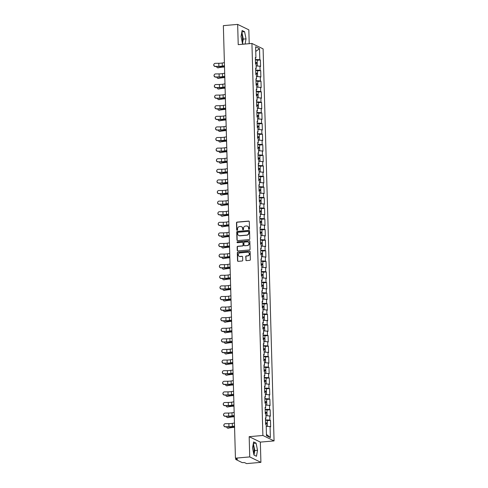 <?xml version="1.0" encoding="UTF-8"?>
<svg xmlns="http://www.w3.org/2000/svg" width="488" height="488" viewBox="0 0 488 488"><rect width="100%" height="100%" fill="white"/><g stroke="black" fill="none" stroke-linecap="round" stroke-linejoin="round"><path stroke-width="0.73" d="M249.057 229.293A0.476 0.445 -64.1 0 0 249.496 228.787L249.295 221.704A0.677 0.634 -64.1 0 0 248.636 221.088L237.101 222.095A0.677 0.634 -64.1 0 0 236.479 222.821L236.674 229.909A0.476 0.445 -64.1 0 0 237.137 230.336A0.476 0.445 -64.1 0 0 237.571 229.83L237.546 228.909A2.172 2.025 -64.1 0 1 239.541 226.597L240.499 226.511A2.172 2.025 -64.1 0 1 242.609 228.469L242.634 229.384A0.476 0.445 -64.1 0 0 243.097 229.811A0.476 0.445 -64.1 0 0 243.536 229.305L243.506 228.39A2.172 2.025 -64.1 0 1 245.501 226.078L246.458 225.993A2.172 2.025 -64.1 0 1 248.569 227.951L248.599 228.866A0.476 0.445 -64.1 0 0 249.057 229.293M253.668 453.559A5.386 1.69 85 0 0 254.028 450.192A5.386 1.69 85 0 0 253.028 445.166M241.536 33.715A5.386 1.69 -95 0 1 242.536 38.735A5.386 1.69 -95 0 1 242.176 42.102M245.836 260.006A0.677 0.634 -64.1 0 0 246.495 260.623L249.734 260.336A0.677 0.634 -64.1 0 0 250.356 259.616L250.137 251.747A0.677 0.634 -64.1 0 0 249.478 251.137L237.937 252.144A0.677 0.634 -64.1 0 0 237.314 252.863L237.534 260.732A0.677 0.634 -64.1 0 0 238.199 261.342L242.109 261.001A0.677 0.634 -64.1 0 0 242.731 260.281L242.634 256.914A0.677 0.634 -64.1 0 0 241.975 256.304L240.035 256.468A1.812 1.69 -64.1 0 1 238.315 254.382A1.812 1.69 -64.1 0 1 239.937 252.9L247.532 252.241A1.812 1.69 -64.1 0 1 249.252 254.327A1.812 1.69 -64.1 0 1 247.629 255.81L246.367 255.919A0.677 0.634 -64.1 0 0 245.745 256.639L246.062 260.116A0.677 0.634 -64.1 0 0 246.3 260.604M249.173 436.668L249.734 456.914L235.436 458.165L223.358 25.644L237.656 24.4L238.223 44.646L251.93 43.45L262.886 435.473L249.173 436.668L260.348 442.104L274.061 440.908L262.886 435.473M249.154 239.596A0.677 0.634 -64.1 0 0 249.777 238.876L249.557 231.007A0.677 0.634 -64.1 0 0 248.898 230.397L237.357 231.404A0.677 0.634 -64.1 0 0 236.735 232.123L236.961 239.992A0.677 0.634 -64.1 0 0 237.619 240.602L249.154 239.596M249.844 241.377L250.063 249.246A0.677 0.634 -64.1 0 1 249.441 249.966L237.906 250.972A0.677 0.634 -64.1 0 1 237.247 250.362L237.156 246.995A0.677 0.634 -64.1 0 1 237.778 246.275L242.457 245.867A0.677 0.634 -64.1 0 0 243.079 245.141L243.012 242.908A0.677 0.634 -64.1 0 0 242.353 242.298L237.485 242.719A0.476 0.445 -64.1 0 1 237.034 242.176A0.476 0.445 -64.1 0 1 237.455 241.786L249.185 240.767A0.677 0.634 -64.1 0 1 249.844 241.377M274.061 440.908L263.105 48.885L251.93 43.45M267.247 420.644L270.462 420.363L269.882 420.083L265.466 419.826M270.462 420.363L270.645 426.817L270.065 426.536L270.37 437.577L266.485 435.686L266.173 424.645L265.594 424.359L265.411 417.905L265.997 418.185L265.881 414.044L265.295 413.763L265.118 407.309L265.698 407.59L265.582 403.448L265.002 403.161L264.819 396.707L265.399 396.988L265.283 392.846L264.703 392.565L264.526 386.112L265.106 386.392L264.99 382.244L264.411 381.964L264.228 375.51L264.807 375.79L264.691 371.649L264.112 371.368L263.935 364.914L264.514 365.195L264.398 361.047L263.819 360.766L263.636 354.312L264.215 354.593L264.099 350.451L263.52 350.17L263.343 343.711L263.923 343.997L263.807 339.849L263.227 339.569L263.044 333.115L263.624 333.395L263.508 329.254L262.928 328.973L262.745 322.513L263.331 322.8L263.215 318.652L262.629 318.371L262.452 311.917L263.032 312.198L262.916 308.056L262.337 307.769L262.154 301.316L262.739 301.602L262.623 297.454L262.038 297.174L261.861 290.72L262.44 291L262.324 286.859L261.745 286.572L261.562 280.118L262.147 280.405L262.032 276.257L261.446 275.976L261.269 269.522L261.849 269.803L261.733 265.661L261.153 265.374L260.97 258.921L261.556 259.207L261.44 255.059L260.854 254.779L260.677 248.325L261.257 248.606L261.141 244.464L260.561 244.177L260.379 237.723L260.958 238.01L260.842 233.862L260.263 233.581L260.086 227.127L260.665 227.408L260.549 223.266L259.97 222.979L259.787 216.526L260.366 216.812L260.25 212.664L259.671 212.384L259.494 205.93L260.074 206.21L259.958 202.069L259.378 201.782L259.195 195.328L259.775 195.609L259.659 191.467L259.079 191.186L258.902 184.732L259.482 185.013L259.366 180.871L258.786 180.584L258.603 174.131L259.183 174.411L259.067 170.269L258.488 169.989L258.304 163.535L258.89 163.816L258.774 159.667L258.189 159.387L258.012 152.933L258.591 153.214L258.475 149.072L257.896 148.791L257.713 142.331L258.298 142.618L258.183 138.47L257.597 138.189L257.42 131.736L258 132.016L257.884 127.874L257.304 127.594L257.121 121.134L257.707 121.421L257.591 117.272L257.005 116.992L256.828 110.538L257.408 110.819L257.292 106.677L256.712 106.39L256.529 99.936L257.115 100.223L256.999 96.075L256.413 95.794L256.237 89.341L256.816 89.621L256.7 85.479L256.121 85.193L255.938 78.739L256.517 79.026L256.401 74.877L255.822 74.597L255.645 68.143L256.224 68.424L256.108 64.282L255.529 63.995L255.346 57.541L255.925 57.828L255.62 46.787L259.506 48.678L259.817 59.719L255.401 59.463M257.182 60.28L260.397 60L259.817 59.719M260.397 60L260.58 66.453L260 66.173L260.11 70.315L255.694 70.058M257.475 70.882L260.696 70.601L260.11 70.315M260.696 70.601L260.873 77.055L260.293 76.768L260.409 80.916L255.993 80.66M257.774 81.478L260.988 81.197L260.409 80.916M260.988 81.197L261.171 87.651L260.592 87.37L260.708 91.512L256.291 91.256M258.067 92.079L261.287 91.799L260.708 91.512M261.287 91.799L261.464 98.253L260.885 97.966L261.001 102.114L256.584 101.858M258.365 102.675L261.58 102.395L261.001 102.114M261.58 102.395L261.763 108.848L261.184 108.568L261.3 112.71L256.883 112.453M258.658 113.277L261.879 112.996L261.3 112.71M261.879 112.996L262.056 119.45L261.476 119.163L261.592 123.311L257.176 123.055M258.957 123.873L262.172 123.592L261.592 123.311M262.172 123.592L262.355 130.046L261.775 129.765L261.891 133.907L257.475 133.651M259.25 134.474L262.471 134.194L261.891 133.907M262.471 134.194L262.654 140.648L262.068 140.367L262.184 144.509L257.768 144.253M259.549 145.07L262.764 144.79L262.184 144.509M262.764 144.79L262.947 151.243L262.367 150.963L262.483 155.105L258.067 154.855M259.842 155.672L263.062 155.391L262.483 155.105M263.062 155.391L263.245 161.845L262.66 161.565L262.776 165.706L258.359 165.45M260.141 166.268L263.361 165.987L262.776 165.706M263.361 165.987L263.538 172.441L262.959 172.16L263.075 176.308L258.658 176.052M260.433 176.869L263.654 176.589L263.075 176.308M263.654 176.589L263.837 183.043L263.252 182.762L263.368 186.904L258.951 186.648M260.732 187.465L263.953 187.185L263.368 186.904M263.953 187.185L264.13 193.638L263.55 193.358L263.666 197.506L259.25 197.25M261.025 198.067L264.246 197.786L263.666 197.506M264.246 197.786L264.429 204.24L263.843 203.96L263.959 208.101L259.543 207.845M261.324 208.663L264.545 208.382L263.959 208.101M264.545 208.382L264.722 214.842L264.142 214.555L264.258 218.703L259.842 218.447M261.623 219.264L264.838 218.984L264.258 218.703M264.838 218.984L265.021 225.438L264.441 225.157L264.551 229.299L260.135 229.043M261.916 229.86L265.136 229.58L264.551 229.299M265.136 229.58L265.313 236.039L264.734 235.753L264.85 239.901L260.433 239.645M262.215 240.462L265.429 240.181L264.85 239.901M265.429 240.181L265.612 246.635L265.033 246.355L265.149 250.496L260.732 250.24M262.507 251.064L265.728 250.783L265.149 250.496M265.728 250.783L265.905 257.237L265.326 256.95L265.441 261.098L261.025 260.842M262.806 261.659L266.021 261.379L265.441 261.098M266.021 261.379L266.204 267.833L265.625 267.552L265.74 271.694L261.324 271.438M263.099 272.261L266.32 271.981L265.74 271.694M266.32 271.981L266.497 278.435L265.917 278.148L266.033 282.296L261.617 282.04M263.398 282.857L266.613 282.576L266.033 282.296M266.613 282.576L266.796 289.03L266.216 288.75L266.332 292.892L261.916 292.635M263.691 293.459L266.912 293.178L266.332 292.892M266.912 293.178L267.095 299.632L266.509 299.345L266.625 303.493L262.209 303.237M263.99 304.054L267.204 303.774L266.625 303.493M267.204 303.774L267.387 310.228L266.808 309.947L266.924 314.089L262.507 313.833M264.282 314.656L267.503 314.376L266.924 314.089M267.503 314.376L267.686 320.829L267.101 320.543L267.217 324.691L262.8 324.435M264.581 325.252L267.802 324.971L267.217 324.691M267.802 324.971L267.979 331.425L267.4 331.145L267.515 335.286L263.099 335.03M264.874 335.854L268.095 335.573L267.515 335.286M268.095 335.573L268.278 342.027L267.692 341.74L267.808 345.888L263.392 345.632M265.173 346.45L268.394 346.169L267.808 345.888M268.394 346.169L268.571 352.623L267.991 352.342L268.107 356.484L263.691 356.234M265.466 357.051L268.687 356.771L268.107 356.484M268.687 356.771L268.87 363.225L268.284 362.944L268.4 367.086L263.984 366.83M265.765 367.647L268.986 367.366L268.4 367.086M268.986 367.366L269.162 373.82L268.583 373.54L268.699 377.681L264.282 377.431M266.064 378.249L269.278 377.968L268.699 377.681M269.278 377.968L269.461 384.422L268.882 384.141L268.992 388.283L264.575 388.027M266.356 388.845L269.577 388.564L268.992 388.283M269.577 388.564L269.754 395.018L269.175 394.737L269.291 398.885L264.874 398.629M266.655 399.446L269.87 399.166L269.291 398.885M269.87 399.166L270.053 405.62L269.474 405.339L269.589 409.481L265.173 409.225M266.948 410.042L270.169 409.761L269.589 409.481M270.169 409.761L270.346 416.221L269.766 415.935L269.882 420.083M265.502 419.82L265.46 418.393M265.429 418.405L265.997 418.185M269.766 415.935L265.923 415.709M265.204 409.225L265.167 407.797M265.13 407.809L265.698 407.59M269.474 405.339L265.631 405.107A2.281 0.403 178.4 0 1 266.088 405.138M264.911 398.623L264.868 397.195M264.832 397.208L265.399 396.988M269.175 394.737L265.332 394.511M264.612 388.027L264.575 386.6M264.539 386.612L265.106 386.392M268.882 384.141L265.039 383.91A2.281 0.403 178.4 0 1 265.496 383.94M264.319 377.425L264.276 375.998M264.24 376.01L264.807 375.79M268.583 373.54L264.74 373.314M264.02 366.83L263.978 365.402M263.947 365.414L264.514 365.195M268.284 362.944L264.447 362.712A2.281 0.403 178.4 0 1 264.905 362.743M263.721 356.228L263.685 354.8M263.648 354.813L264.215 354.593M267.991 352.342L264.148 352.116M263.428 345.626L263.386 344.205M263.355 344.217L263.923 343.997M267.692 341.74L263.849 341.515A2.281 0.403 178.4 0 1 264.313 341.545M263.13 335.03L263.093 333.603M263.056 333.615L263.624 333.395M267.4 331.145L263.557 330.919M262.837 324.428L262.794 323.001M262.764 323.019L263.331 322.8M267.101 320.543L263.258 320.317A2.281 0.403 178.4 0 1 263.721 320.348M262.538 313.833L262.501 312.405M262.465 312.418L263.032 312.198M266.808 309.947L262.965 309.721M262.245 303.231L262.202 301.804M262.172 301.822L262.739 301.602M266.509 299.345L262.666 299.12A2.281 0.403 178.4 0 1 263.13 299.15M261.946 292.635L261.91 291.208M261.873 291.22L262.44 291M266.216 288.75L262.373 288.524M261.653 282.034L261.611 280.606M261.58 280.624L262.147 280.405M265.917 278.148L262.074 277.922A2.281 0.403 178.4 0 1 262.538 277.953M261.354 271.438L261.318 270.01M261.281 270.023L261.849 269.803M265.625 267.552L261.781 267.326M261.062 260.836L261.019 259.409M260.988 259.421L261.556 259.207M265.326 256.95L261.483 256.725A2.281 0.403 178.4 0 1 261.946 256.755M260.763 250.24L260.726 248.813M260.69 248.825L261.257 248.606M265.033 246.355L261.19 246.129M260.47 239.639L260.427 238.211M260.391 238.223L260.958 238.01M264.734 235.753L260.891 235.527A2.281 0.403 178.4 0 1 261.354 235.558M260.171 229.043L260.135 227.615M260.098 227.628L260.665 227.408M264.441 225.157L260.598 224.931M259.878 218.441L259.836 217.014M259.799 217.026L260.366 216.812M264.142 214.555L260.299 214.33A2.281 0.403 178.4 0 1 260.763 214.354M259.579 207.845L259.537 206.418M259.506 206.43L260.074 206.21M263.843 203.96L260.006 203.728M259.281 197.244L259.244 195.816M259.207 195.828L259.775 195.609M263.55 193.358L259.707 193.132A2.281 0.403 178.4 0 1 260.171 193.156M258.988 186.648L258.945 185.22M258.914 185.233L259.482 185.013M263.252 182.762L259.409 182.53M258.689 176.046L258.652 174.619M258.616 174.631L259.183 174.411M262.959 172.16L259.116 171.935A2.281 0.403 178.4 0 1 259.579 171.959M258.396 165.45L258.353 164.023M258.323 164.035L258.89 163.816M262.66 161.565L258.817 161.333M258.097 154.849L258.06 153.421M258.024 153.433L258.591 153.214M262.367 150.963L258.524 150.737A2.281 0.403 178.4 0 1 258.988 150.762M257.804 144.253L257.762 142.825M257.731 142.838L258.298 142.618M262.068 140.367L258.225 140.135M257.505 133.651L257.469 132.224M257.432 132.236L258 132.016M261.775 129.765L257.932 129.54A2.281 0.403 178.4 0 1 258.396 129.564M257.213 123.049L257.17 121.622M257.139 121.64L257.707 121.421M261.476 119.163L257.634 118.938M256.914 112.453L256.877 111.026M256.841 111.038L257.408 110.819M261.184 108.568L257.341 108.342A2.281 0.403 178.4 0 1 257.798 108.367M256.621 101.852L256.578 100.424M256.548 100.443L257.115 100.223M260.885 97.966L257.042 97.74M256.322 91.256L256.285 89.829M256.249 89.841L256.816 89.621M260.592 87.37L256.749 87.145A2.281 0.403 178.4 0 1 257.207 87.169M256.029 80.654L255.986 79.227M255.95 79.245L256.517 79.026M260.293 76.768L256.45 76.543M255.73 70.058L255.694 68.631M255.657 68.643L256.224 68.424M260 66.173L256.157 65.947M255.438 59.457L255.395 58.029M255.358 58.041L255.925 57.828M259.506 48.678L255.749 51.429M249.215 43.688L248.831 29.835L237.656 24.4M249.734 456.914L260.909 462.356L246.611 463.6L244.525 462.581L242.164 462.6L235.838 459.519L237.528 459.184L235.436 458.165M260.909 462.356L260.348 442.104M270.065 426.536L266.222 426.311A2.281 0.403 178.4 0 1 266.68 426.335M270.37 437.577L266.448 434.369M245.104 44.048L246.025 38.863L244.598 31.696L242.109 30.488L241.048 36.435L242.475 43.597L243.652 44.17M253.601 441.939L252.54 447.892L253.967 455.054L256.456 456.268L257.518 450.314L256.09 443.153L253.601 441.939M248.959 229.293A0.476 0.445 -64.1 0 1 248.819 228.976L248.795 228.061A2.172 2.025 -64.1 0 0 247.581 226.237M241.621 226.755A2.172 2.025 -64.1 0 1 242.835 228.579L242.859 229.494A0.476 0.445 -64.1 0 0 243 229.811M249.057 221.216A0.677 0.634 -64.1 0 0 248.862 221.198L237.327 222.205A0.677 0.634 -64.1 0 0 236.704 222.931L236.9 230.013A0.476 0.445 -64.1 0 0 237.04 230.33M249.319 230.519A0.677 0.634 -64.1 0 0 249.118 230.501L237.583 231.507A0.677 0.634 -64.1 0 0 236.961 232.233L237.18 240.102A0.677 0.634 -64.1 0 0 237.418 240.59M248.679 231.818A0.476 0.445 -64.1 0 0 248.215 231.391L238.089 232.276A0.476 0.445 -64.1 0 0 237.656 232.776L237.68 233.746A2.172 2.025 -64.1 0 0 239.791 235.698L246.714 235.094A2.172 2.025 -64.1 0 0 248.709 232.782L248.904 231.928A0.476 0.445 -64.1 0 0 248.544 231.501M238.9 235.57A2.172 2.025 -64.1 0 0 240.017 235.808L239.791 235.698M248.904 231.928L248.929 232.892A2.172 2.025 -64.1 0 1 246.94 235.204L240.017 235.808M242.774 242.42A0.677 0.634 -64.1 0 1 243.237 243.018L243.299 245.25A0.677 0.634 -64.1 0 1 242.676 245.97L237.998 246.379A0.677 0.634 -64.1 0 0 237.375 247.105L237.473 250.472A0.677 0.634 -64.1 0 0 237.711 250.96M249.606 240.889A0.677 0.634 -64.1 0 0 249.411 240.871L237.68 241.895A0.476 0.445 -64.1 0 0 237.381 242.719M247.312 245.44A1.812 1.69 -64.1 0 0 248.05 242.024A1.812 1.69 -64.1 0 0 247.209 241.871L244.537 242.109A0.677 0.634 -64.1 0 0 243.909 242.829L243.976 245.061A0.677 0.634 -64.1 0 0 244.634 245.671L247.532 245.549A1.812 1.69 -64.1 0 0 248.16 242.085M244.433 245.659A0.677 0.634 -64.1 0 0 244.854 245.781L244.634 245.671M247.532 245.549L244.854 245.781M248.484 252.455A1.812 1.69 -64.1 0 1 247.855 255.919L246.586 256.029A0.677 0.634 -64.1 0 0 245.964 256.749L246.062 260.116M239.309 256.365A1.812 1.69 -64.1 0 0 240.261 256.578L240.035 256.468M242.396 256.426A0.677 0.634 -64.1 0 0 242.201 256.407L240.261 256.578M249.899 251.259A0.677 0.634 -64.1 0 0 249.697 251.241L238.162 252.247A0.677 0.634 -64.1 0 0 237.54 252.973L237.76 260.842A0.677 0.634 -64.1 0 0 237.998 261.33M242.481 43.603L243.286 39.101L241.853 31.933L244.598 31.696M243.286 39.101L246.025 38.863M253.974 455.06L254.779 450.552L253.345 443.391M253.351 443.391L256.09 443.153M254.779 450.552L257.518 450.314M216.654 66.527A1.555 1.11 -81.1 0 0 217.532 67.753A1.555 1.11 -81.1 0 0 217.813 67.747L220.96 67.35A4.624 0.811 -1.6 0 1 222.662 67.124A4.624 0.811 -1.6 0 1 224.285 67.039L224.511 67.033M224.504 66.874L224.309 66.88A5.521 0.97 178.4 0 0 222.369 66.984A5.521 0.97 178.4 0 0 220.338 67.252L217.813 67.747M218.435 67.844A1.555 1.11 98.9 0 1 218.154 67.85L217.532 67.753M255.505 63.251L255.712 63.233A2.281 0.403 178.4 0 0 257.249 62.812A2.281 0.403 178.4 0 0 255.486 62.47M257.249 62.812L257.176 60.195A2.281 0.403 178.4 0 0 255.413 59.859M255.486 62.635L256.353 62.836L255.505 63.086M257.341 66.014L257.274 63.629A2.281 0.403 178.4 0 0 255.505 63.288M256.615 65.972A2.281 0.403 178.4 0 0 256.151 65.929M224.389 62.647L222.223 63.019A4.624 0.811 178.4 0 1 220.789 63.196A4.624 0.811 178.4 0 1 218.807 63.288L215.33 63.318A1.555 1.519 30.5 0 0 214.049 65.605A1.555 1.519 30.5 0 0 215.415 66.374L218.892 66.35A4.624 0.811 178.4 0 0 220.875 66.252A4.624 0.811 178.4 0 0 222.308 66.075L224.474 65.703M224.48 65.904L222.876 66.179A5.521 0.97 -1.6 0 1 221.162 66.392A5.521 0.97 -1.6 0 1 218.801 66.508L215.324 66.539A1.555 1.519 -149.5 0 1 213.939 64.221L214.037 64.062M216.953 77.122A1.555 1.11 -81.1 0 0 217.831 78.354A1.555 1.11 -81.1 0 0 218.112 78.348L221.253 77.952A4.624 0.811 -1.6 0 1 222.955 77.72A4.624 0.811 -1.6 0 1 224.584 77.635L224.809 77.629M224.803 77.47L224.608 77.476A5.521 0.97 178.4 0 0 222.668 77.58A5.521 0.97 178.4 0 0 220.631 77.854L218.112 78.348M218.734 78.446A1.555 1.11 98.9 0 1 218.447 78.452L217.831 78.354M255.804 73.853L256.005 73.834A2.281 0.403 178.4 0 0 257.548 73.413A2.281 0.403 178.4 0 0 255.779 73.072M257.548 73.413L257.475 70.797A2.281 0.403 178.4 0 0 255.706 70.455M255.785 73.237L256.651 73.438L255.797 73.688M257.634 76.616L257.566 74.225A2.281 0.403 178.4 0 0 255.804 73.889M256.914 76.573A2.281 0.403 178.4 0 0 256.45 76.525M217.245 87.724A1.555 1.11 -81.1 0 0 218.124 88.95A1.555 1.11 -81.1 0 0 218.404 88.944L221.552 88.548A4.624 0.811 -1.6 0 1 223.254 88.322A4.624 0.811 -1.6 0 1 224.876 88.237L225.102 88.23M225.096 88.072L224.901 88.078A5.521 0.97 178.4 0 0 222.961 88.182A5.521 0.97 178.4 0 0 220.93 88.45L218.404 88.944M219.027 89.042A1.555 1.11 98.9 0 1 218.746 89.048L218.124 88.95M256.096 84.448L256.304 84.436A2.281 0.403 178.4 0 0 257.841 84.009A2.281 0.403 178.4 0 0 256.078 83.668M257.841 84.009L257.768 81.392A2.281 0.403 178.4 0 0 256.005 81.057M256.084 83.838L256.944 84.034L256.096 84.284M257.932 87.212L257.865 84.827A2.281 0.403 178.4 0 0 256.102 84.485M217.544 98.32A1.555 1.11 -81.1 0 0 218.423 99.552A1.555 1.11 -81.1 0 0 218.703 99.546L221.845 99.149A4.624 0.811 -1.6 0 1 223.547 98.918A4.624 0.811 -1.6 0 1 225.175 98.832L225.401 98.826M225.395 98.668L225.2 98.674A5.521 0.97 178.4 0 0 223.26 98.777A5.521 0.97 178.4 0 0 221.223 99.052L218.703 99.546M219.326 99.643A1.555 1.11 98.9 0 1 219.039 99.65L218.423 99.552M256.395 95.05L256.596 95.032A2.281 0.403 178.4 0 0 258.14 94.611A2.281 0.403 178.4 0 0 256.371 94.269M258.14 94.611L258.067 91.994A2.281 0.403 178.4 0 0 256.298 91.653M256.377 94.434L257.243 94.635L256.389 94.886M258.225 97.813L258.158 95.422A2.281 0.403 178.4 0 0 256.395 95.087M257.505 97.771A2.281 0.403 178.4 0 0 257.042 97.722M217.837 108.922A1.555 1.11 -81.1 0 0 218.715 110.148A1.555 1.11 -81.1 0 0 219.002 110.142L222.144 109.745A4.624 0.811 -1.6 0 1 223.846 109.519A4.624 0.811 -1.6 0 1 225.468 109.434L225.694 109.428M225.694 109.269L225.493 109.275A5.521 0.97 178.4 0 0 223.553 109.379A5.521 0.97 178.4 0 0 221.521 109.647L219.002 110.142M219.618 110.239A1.555 1.11 98.9 0 1 219.338 110.245L218.715 110.148M256.688 105.646L256.895 105.634A2.281 0.403 178.4 0 0 258.433 105.207A2.281 0.403 178.4 0 0 256.67 104.871M258.433 105.207L258.359 102.59A2.281 0.403 178.4 0 0 256.596 102.254M256.676 105.036L257.536 105.231L256.688 105.481M258.524 108.409L258.457 106.024A2.281 0.403 178.4 0 0 256.694 105.683M218.136 119.517A1.555 1.11 -81.1 0 0 219.014 120.749A1.555 1.11 -81.1 0 0 219.295 120.743L222.436 120.347A4.624 0.811 -1.6 0 1 224.138 120.115A4.624 0.811 -1.6 0 1 225.767 120.03L225.993 120.024M225.987 119.865L225.791 119.871A5.521 0.97 178.4 0 0 223.852 119.975A5.521 0.97 178.4 0 0 221.814 120.249L219.295 120.743M219.917 120.841A1.555 1.11 98.9 0 1 219.637 120.847L219.014 120.749M256.987 116.248L257.188 116.229A2.281 0.403 178.4 0 0 258.731 115.808A2.281 0.403 178.4 0 0 256.962 115.467M258.731 115.808L258.658 113.192A2.281 0.403 178.4 0 0 256.889 112.85M256.969 115.632L257.835 115.833L256.981 116.083M258.817 119.011L258.756 116.62A2.281 0.403 178.4 0 0 256.987 116.284M258.097 118.968A2.281 0.403 178.4 0 0 257.634 118.919M224.687 73.243L222.516 73.615A4.624 0.811 178.4 0 1 221.082 73.798A4.624 0.811 178.4 0 1 219.1 73.889L215.629 73.92A1.555 1.519 30.5 0 0 214.342 76.207A1.555 1.519 30.5 0 0 215.714 76.976L219.185 76.945A4.624 0.811 178.4 0 0 221.168 76.854A4.624 0.811 178.4 0 0 222.601 76.671L224.773 76.305M224.773 76.506L223.175 76.781A5.521 0.97 -1.6 0 1 221.46 76.994A5.521 0.97 -1.6 0 1 219.094 77.104L215.617 77.135A1.555 1.519 -149.5 0 1 214.238 74.817L214.33 74.658M224.98 83.844L222.815 84.217A4.624 0.811 178.4 0 1 221.381 84.393A4.624 0.811 178.4 0 1 219.399 84.485L215.922 84.516A1.555 1.519 30.5 0 0 214.641 86.803A1.555 1.519 30.5 0 0 216.007 87.572L219.484 87.547A4.624 0.811 178.4 0 0 221.467 87.45A4.624 0.811 178.4 0 0 222.9 87.273L225.066 86.901M225.072 87.102L223.467 87.376A5.521 0.97 -1.6 0 1 221.753 87.596A5.521 0.97 -1.6 0 1 219.393 87.706L215.916 87.736A1.555 1.519 -149.5 0 1 214.531 85.418L214.629 85.26M225.279 94.44L223.107 94.812A4.624 0.811 178.4 0 1 221.674 94.995A4.624 0.811 178.4 0 1 219.691 95.087L216.221 95.117A1.555 1.519 30.5 0 0 214.934 97.405A1.555 1.519 30.5 0 0 216.306 98.173L219.777 98.143A4.624 0.811 178.4 0 0 221.759 98.051A4.624 0.811 178.4 0 0 223.193 97.868L225.364 97.502M225.371 97.704L223.766 97.978A5.521 0.97 -1.6 0 1 222.052 98.192A5.521 0.97 -1.6 0 1 219.685 98.302L216.214 98.332A1.555 1.519 -149.5 0 1 214.83 96.014L214.921 95.855M225.572 105.042L223.406 105.414A4.624 0.811 178.4 0 1 221.973 105.591A4.624 0.811 178.4 0 1 219.99 105.683L216.513 105.713A1.555 1.519 30.5 0 0 215.232 108.001A1.555 1.519 30.5 0 0 216.599 108.775L220.076 108.745A4.624 0.811 178.4 0 0 222.058 108.647A4.624 0.811 178.4 0 0 223.492 108.47L225.657 108.098M225.663 108.299L224.059 108.574A5.521 0.97 -1.6 0 1 222.345 108.793A5.521 0.97 -1.6 0 1 219.984 108.903L216.507 108.934A1.555 1.519 -149.5 0 1 215.129 106.616L215.22 106.457M225.871 115.638L223.705 116.01A4.624 0.811 178.4 0 1 222.266 116.193A4.624 0.811 178.4 0 1 220.289 116.284L216.812 116.315A1.555 1.519 30.5 0 0 215.525 118.602A1.555 1.519 30.5 0 0 216.898 119.371L220.375 119.34A4.624 0.811 178.4 0 0 222.351 119.249A4.624 0.811 178.4 0 0 223.791 119.066L225.956 118.7M225.962 118.901L224.358 119.176A5.521 0.97 -1.6 0 1 222.644 119.389A5.521 0.97 -1.6 0 1 220.277 119.499L216.806 119.529A1.555 1.519 -149.5 0 1 215.421 117.218L215.513 117.053M218.429 130.119A1.555 1.11 -81.1 0 0 219.307 131.345A1.555 1.11 -81.1 0 0 219.594 131.339L222.735 130.943A4.624 0.811 -1.6 0 1 224.437 130.717A4.624 0.811 -1.6 0 1 226.06 130.631L226.286 130.625M226.286 130.467L226.084 130.473A5.521 0.97 178.4 0 0 224.144 130.577A5.521 0.97 178.4 0 0 222.113 130.851L219.594 131.339M220.21 131.437A1.555 1.11 98.9 0 1 219.929 131.443L219.307 131.345M257.28 126.849L257.487 126.831A2.281 0.403 178.4 0 0 259.024 126.404A2.281 0.403 178.4 0 0 257.261 126.069M259.024 126.404L258.951 123.793A2.281 0.403 178.4 0 0 257.188 123.452M257.267 126.233L258.128 126.429L257.28 126.679M259.116 129.607L259.049 127.222A2.281 0.403 178.4 0 0 257.286 126.88M226.164 126.239L223.998 126.612A4.624 0.811 178.4 0 1 222.565 126.788A4.624 0.811 178.4 0 1 220.582 126.88L217.105 126.91A1.555 1.519 30.5 0 0 215.824 129.198A1.555 1.519 30.5 0 0 217.191 129.973L220.667 129.942A4.624 0.811 178.4 0 0 222.65 129.845A4.624 0.811 178.4 0 0 224.084 129.668L226.249 129.296M226.255 129.497L224.651 129.771A5.521 0.97 -1.6 0 1 222.937 129.991A5.521 0.97 -1.6 0 1 220.576 130.101L217.099 130.131A1.555 1.519 -149.5 0 1 215.72 127.813L215.812 127.655M218.728 140.715A1.555 1.11 -81.1 0 0 219.606 141.947A1.555 1.11 -81.1 0 0 219.887 141.941L223.028 141.544A4.624 0.811 -1.6 0 1 224.73 141.319A4.624 0.811 -1.6 0 1 226.359 141.227L226.584 141.221M226.578 141.069L226.383 141.069A5.521 0.97 178.4 0 0 224.443 141.172A5.521 0.97 178.4 0 0 222.412 141.447L219.887 141.941M220.509 142.038A1.555 1.11 98.9 0 1 220.228 142.045L219.606 141.947M257.579 137.445L257.78 137.427A2.281 0.403 178.4 0 0 259.323 137.006A2.281 0.403 178.4 0 0 257.554 136.664M259.323 137.006L259.25 134.389A2.281 0.403 178.4 0 0 257.481 134.047M257.56 136.829L258.426 137.03L257.572 137.281M259.415 140.208L259.348 137.823A2.281 0.403 178.4 0 0 257.579 137.482M258.689 140.166A2.281 0.403 178.4 0 0 258.225 140.117M226.463 136.841L224.297 137.207A4.624 0.811 178.4 0 1 222.857 137.39A4.624 0.811 178.4 0 1 220.881 137.482L217.404 137.512A1.555 1.519 30.5 0 0 216.123 139.8A1.555 1.519 30.5 0 0 217.489 140.568L220.966 140.538A4.624 0.811 178.4 0 0 222.943 140.446A4.624 0.811 178.4 0 0 224.382 140.269L226.548 139.897M226.554 140.099L224.95 140.373A5.521 0.97 -1.6 0 1 223.236 140.587A5.521 0.97 -1.6 0 1 220.869 140.697L217.398 140.727A1.555 1.519 -149.5 0 1 216.013 138.415L216.105 138.25M219.027 151.317A1.555 1.11 -81.1 0 0 219.899 152.543A1.555 1.11 -81.1 0 0 220.186 152.537L223.327 152.14A4.624 0.811 -1.6 0 1 225.029 151.914A4.624 0.811 -1.6 0 1 226.652 151.829L226.877 151.823M226.877 151.664L226.676 151.67A5.521 0.97 178.4 0 0 224.736 151.774A5.521 0.97 178.4 0 0 222.705 152.049L220.186 152.537M220.802 152.634A1.555 1.11 98.9 0 1 220.521 152.64L219.899 152.543M257.877 148.047L258.079 148.029A2.281 0.403 178.4 0 0 259.616 147.602A2.281 0.403 178.4 0 0 257.853 147.266M259.616 147.602L259.543 144.991A2.281 0.403 178.4 0 0 257.78 144.649M257.859 147.431L258.719 147.632L257.871 147.876M259.707 150.804L259.64 148.419A2.281 0.403 178.4 0 0 257.877 148.077M226.755 147.437L224.59 147.809A4.624 0.811 178.4 0 1 223.156 147.986A4.624 0.811 178.4 0 1 221.174 148.084L217.703 148.108A1.555 1.519 30.5 0 0 216.416 150.395A1.555 1.519 30.5 0 0 217.788 151.17L221.259 151.14A4.624 0.811 178.4 0 0 223.242 151.042A4.624 0.811 178.4 0 0 224.675 150.865L226.841 150.493M226.847 150.701L225.243 150.975A5.521 0.97 -1.6 0 1 223.528 151.189A5.521 0.97 -1.6 0 1 221.168 151.298L217.691 151.329A1.555 1.519 -149.5 0 1 216.312 149.011L216.404 148.852M219.319 161.912A1.555 1.11 -81.1 0 0 220.198 163.144A1.555 1.11 -81.1 0 0 220.478 163.138L223.62 162.742A4.624 0.811 -1.6 0 1 225.322 162.516A4.624 0.811 -1.6 0 1 226.951 162.425L227.176 162.419M227.17 162.266L226.975 162.266A5.521 0.97 178.4 0 0 225.035 162.37A5.521 0.97 178.4 0 0 223.004 162.644L220.478 163.138M221.101 163.236A1.555 1.11 98.9 0 1 220.82 163.242L220.198 163.144M258.17 158.643L258.378 158.624A2.281 0.403 178.4 0 0 259.915 158.204A2.281 0.403 178.4 0 0 258.152 157.862M259.915 158.204L259.842 155.587A2.281 0.403 178.4 0 0 258.079 155.245M258.152 158.027L259.018 158.228L258.164 158.478M260.006 161.406L259.939 159.021A2.281 0.403 178.4 0 0 258.17 158.679M259.281 161.363A2.281 0.403 178.4 0 0 258.817 161.314M227.054 158.039L224.889 158.405A4.624 0.811 178.4 0 1 223.449 158.588A4.624 0.811 178.4 0 1 221.473 158.679L217.996 158.71A1.555 1.519 30.5 0 0 216.715 160.997A1.555 1.519 30.5 0 0 218.081 161.766L221.558 161.735A4.624 0.811 178.4 0 0 223.534 161.644A4.624 0.811 178.4 0 0 224.974 161.467L227.14 161.095M227.146 161.296L225.541 161.571A5.521 0.97 -1.6 0 1 223.827 161.784A5.521 0.97 -1.6 0 1 221.46 161.894L217.99 161.924A1.555 1.519 -149.5 0 1 216.605 159.613L216.702 159.448M219.618 172.514A1.555 1.11 -81.1 0 0 220.491 173.74A1.555 1.11 -81.1 0 0 220.777 173.734L223.919 173.344A4.624 0.811 -1.6 0 1 225.621 173.112A4.624 0.811 -1.6 0 1 227.243 173.026L227.469 173.02M227.469 172.862L227.268 172.868A5.521 0.97 178.4 0 0 225.328 172.972A5.521 0.97 178.4 0 0 223.297 173.246L220.777 173.734M221.393 173.832A1.555 1.11 98.9 0 1 221.113 173.838L220.491 173.74M258.469 169.244L258.671 169.226A2.281 0.403 178.4 0 0 260.208 168.799A2.281 0.403 178.4 0 0 258.445 168.464M260.208 168.799L260.141 166.188A2.281 0.403 178.4 0 0 258.372 165.847M258.451 168.628L259.311 168.83L258.463 169.074M260.299 172.002L260.232 169.617A2.281 0.403 178.4 0 0 258.469 169.275M227.347 168.635L225.181 169.007A4.624 0.811 178.4 0 1 223.748 169.184A4.624 0.811 178.4 0 1 221.766 169.281L218.295 169.305A1.555 1.519 30.5 0 0 217.007 171.593A1.555 1.519 30.5 0 0 218.38 172.368L221.851 172.337A4.624 0.811 178.4 0 0 223.833 172.246A4.624 0.811 178.4 0 0 225.267 172.063L227.432 171.691M227.439 171.898L225.834 172.172A5.521 0.97 -1.6 0 1 224.126 172.386A5.521 0.97 -1.6 0 1 221.759 172.496L218.282 172.526A1.555 1.519 -149.5 0 1 216.904 170.208L216.995 170.05M219.911 183.11A1.555 1.11 -81.1 0 0 220.789 184.342A1.555 1.11 -81.1 0 0 221.07 184.336L224.212 183.939A4.624 0.811 -1.6 0 1 225.92 183.714A4.624 0.811 -1.6 0 1 227.542 183.622L227.768 183.616M227.762 183.464L227.567 183.464A5.521 0.97 178.4 0 0 225.627 183.567A5.521 0.97 178.4 0 0 223.596 183.842L221.07 184.336M221.692 184.434A1.555 1.11 98.9 0 1 221.412 184.44L220.789 184.342M258.762 179.84L258.969 179.822A2.281 0.403 178.4 0 0 260.507 179.401A2.281 0.403 178.4 0 0 258.744 179.059M260.507 179.401L260.433 176.784A2.281 0.403 178.4 0 0 258.671 176.442M258.744 179.224L259.61 179.425L258.756 179.675M260.598 182.603L260.531 180.218A2.281 0.403 178.4 0 0 258.762 179.877M259.872 182.561A2.281 0.403 178.4 0 0 259.409 182.512M227.646 179.236L225.48 179.602A4.624 0.811 178.4 0 1 224.041 179.785A4.624 0.811 178.4 0 1 222.064 179.877L218.587 179.907A1.555 1.519 30.5 0 0 217.306 182.195A1.555 1.519 30.5 0 0 218.673 182.963L222.15 182.933A4.624 0.811 178.4 0 0 224.126 182.841A4.624 0.811 178.4 0 0 225.566 182.664L227.731 182.292M227.737 182.494L226.133 182.768A5.521 0.97 -1.6 0 1 224.419 182.982A5.521 0.97 -1.6 0 1 222.052 183.091L218.581 183.122A1.555 1.519 -149.5 0 1 217.197 180.81L217.294 180.651M220.21 193.712A1.555 1.11 -81.1 0 0 221.082 194.944A1.555 1.11 -81.1 0 0 221.369 194.938L224.511 194.541A4.624 0.811 -1.6 0 1 226.212 194.309A4.624 0.811 -1.6 0 1 227.835 194.224L228.067 194.218M228.061 194.059L227.859 194.065A5.521 0.97 178.4 0 0 225.92 194.169A5.521 0.97 178.4 0 0 223.888 194.444L221.369 194.938M221.991 195.029A1.555 1.11 98.9 0 1 221.704 195.035L221.082 194.944M259.061 190.442L259.262 190.424A2.281 0.403 178.4 0 0 260.805 190.003A2.281 0.403 178.4 0 0 259.036 189.661M260.805 190.003L260.732 187.386A2.281 0.403 178.4 0 0 258.963 187.044M259.043 189.826L259.903 190.027L259.055 190.271M260.891 193.199L260.824 190.814A2.281 0.403 178.4 0 0 259.061 190.472M227.939 189.832L225.773 190.204A4.624 0.811 178.4 0 1 224.34 190.381A4.624 0.811 178.4 0 1 222.357 190.479L218.886 190.509A1.555 1.519 30.5 0 0 217.599 192.791A1.555 1.519 30.5 0 0 218.972 193.565L222.443 193.535A4.624 0.811 178.4 0 0 224.425 193.443A4.624 0.811 178.4 0 0 225.859 193.26L228.024 192.888M228.03 193.096L226.432 193.37A5.521 0.97 -1.6 0 1 224.718 193.584A5.521 0.97 -1.6 0 1 222.351 193.693L218.874 193.724A1.555 1.519 -149.5 0 1 217.495 191.406L217.587 191.247M220.503 204.313A1.555 1.11 -81.1 0 0 221.381 205.539A1.555 1.11 -81.1 0 0 221.662 205.533L224.809 205.137A4.624 0.811 -1.6 0 1 226.511 204.911A4.624 0.811 -1.6 0 1 228.134 204.82L228.36 204.82M228.353 204.661L228.158 204.661A5.521 0.97 178.4 0 0 226.219 204.771A5.521 0.97 178.4 0 0 224.187 205.039L221.662 205.533M222.284 205.631A1.555 1.11 98.9 0 1 222.003 205.637L221.381 205.539M259.354 201.038L259.561 201.019A2.281 0.403 178.4 0 0 261.098 200.599A2.281 0.403 178.4 0 0 259.335 200.257M261.098 200.599L261.025 197.982A2.281 0.403 178.4 0 0 259.262 197.64M259.335 200.422L260.202 200.623L259.348 200.873M261.19 203.801L261.123 201.416A2.281 0.403 178.4 0 0 259.354 201.074M260.464 203.758A2.281 0.403 178.4 0 0 260 203.709M228.238 200.434L226.072 200.8A4.624 0.811 178.4 0 1 224.632 200.983A4.624 0.811 178.4 0 1 222.656 201.074L219.179 201.105A1.555 1.519 30.5 0 0 217.898 203.392A1.555 1.519 30.5 0 0 219.264 204.161L222.741 204.13A4.624 0.811 178.4 0 0 224.718 204.039A4.624 0.811 178.4 0 0 226.157 203.862L228.323 203.49M228.329 203.691L226.725 203.966A5.521 0.97 -1.6 0 1 225.011 204.179A5.521 0.97 -1.6 0 1 222.644 204.289L219.173 204.319A1.555 1.519 -149.5 0 1 217.788 202.008L217.886 201.849M220.802 214.909A1.555 1.11 -81.1 0 0 221.68 216.141A1.555 1.11 -81.1 0 0 221.961 216.135L225.102 215.739A4.624 0.811 -1.6 0 1 226.804 215.507A4.624 0.811 -1.6 0 1 228.427 215.421L228.659 215.415M228.652 215.257L228.457 215.263A5.521 0.97 178.4 0 0 226.517 215.367A5.521 0.97 178.4 0 0 224.48 215.641L221.961 216.135M222.583 216.227A1.555 1.11 98.9 0 1 222.296 216.233L221.68 216.141M259.653 211.639L259.854 211.621A2.281 0.403 178.4 0 0 261.397 211.2A2.281 0.403 178.4 0 0 259.628 210.859M261.397 211.2L261.324 208.583A2.281 0.403 178.4 0 0 259.555 208.242M259.634 211.023L260.5 211.225L259.647 211.469M261.483 214.397L261.416 212.012A2.281 0.403 178.4 0 0 259.653 211.67M228.53 211.029L226.365 211.402A4.624 0.811 178.4 0 1 224.931 211.579A4.624 0.811 178.4 0 1 222.949 211.676L219.478 211.707A1.555 1.519 30.5 0 0 218.191 213.994A1.555 1.519 30.5 0 0 219.563 214.763L223.034 214.732A4.624 0.811 178.4 0 0 225.017 214.641A4.624 0.811 178.4 0 0 226.45 214.458L228.616 214.086M228.622 214.293L227.024 214.567A5.521 0.97 -1.6 0 1 225.31 214.781A5.521 0.97 -1.6 0 1 222.943 214.891L219.466 214.921A1.555 1.519 -149.5 0 1 218.087 212.603L218.179 212.445M221.094 225.511A1.555 1.11 -81.1 0 0 221.973 226.737A1.555 1.11 -81.1 0 0 222.254 226.731L225.401 226.334A4.624 0.811 -1.6 0 1 227.103 226.109A4.624 0.811 -1.6 0 1 228.726 226.017L228.951 226.017M228.945 225.859L228.75 225.859A5.521 0.97 178.4 0 0 226.81 225.968A5.521 0.97 178.4 0 0 224.779 226.237L222.254 226.731M222.876 226.829A1.555 1.11 98.9 0 1 222.595 226.835L221.973 226.737M259.945 222.235L260.153 222.217A2.281 0.403 178.4 0 0 261.69 221.796A2.281 0.403 178.4 0 0 259.927 221.454M261.69 221.796L261.617 219.179A2.281 0.403 178.4 0 0 259.854 218.838M259.927 221.619L260.793 221.82L259.945 222.071M261.781 224.999L261.714 222.613A2.281 0.403 178.4 0 0 259.945 222.272M261.056 224.956A2.281 0.403 178.4 0 0 260.592 224.907M228.829 221.631L226.664 222.003A4.624 0.811 178.4 0 1 225.23 222.18A4.624 0.811 178.4 0 1 223.248 222.272L219.771 222.302A1.555 1.519 30.5 0 0 218.49 224.59A1.555 1.519 30.5 0 0 219.856 225.358L223.333 225.328A4.624 0.811 178.4 0 0 225.316 225.236A4.624 0.811 178.4 0 0 226.749 225.059L228.915 224.687M228.921 224.889L227.316 225.163A5.521 0.97 -1.6 0 1 225.602 225.377A5.521 0.97 -1.6 0 1 223.242 225.493L219.765 225.517A1.555 1.519 -149.5 0 1 218.38 223.205L218.478 223.046M221.393 236.107A1.555 1.11 -81.1 0 0 222.272 237.339A1.555 1.11 -81.1 0 0 222.552 237.333L225.694 236.936A4.624 0.811 -1.6 0 1 227.396 236.704A4.624 0.811 -1.6 0 1 229.024 236.619L229.25 236.613M229.244 236.454L229.049 236.46A5.521 0.97 178.4 0 0 227.109 236.564A5.521 0.97 178.4 0 0 225.072 236.839L222.552 237.333M223.175 237.43A1.555 1.11 98.9 0 1 222.888 237.436L222.272 237.339M260.244 232.837L260.446 232.819A2.281 0.403 178.4 0 0 261.989 232.398A2.281 0.403 178.4 0 0 260.22 232.056M261.989 232.398L261.916 229.781A2.281 0.403 178.4 0 0 260.147 229.439M260.226 232.221L261.092 232.422L260.238 232.666M262.074 235.6L262.007 233.209A2.281 0.403 178.4 0 0 260.244 232.868M229.128 232.227L226.957 232.599A4.624 0.811 178.4 0 1 225.523 232.776A4.624 0.811 178.4 0 1 223.541 232.874L220.07 232.904A1.555 1.519 30.5 0 0 218.783 235.192A1.555 1.519 30.5 0 0 220.155 235.96L223.626 235.93A4.624 0.811 178.4 0 0 225.609 235.838A4.624 0.811 178.4 0 0 227.042 235.655L229.214 235.283M229.214 235.49L227.615 235.765A5.521 0.97 -1.6 0 1 225.901 235.978A5.521 0.97 -1.6 0 1 223.534 236.088L220.058 236.119A1.555 1.519 -149.5 0 1 218.679 233.801L218.77 233.642M221.686 246.708A1.555 1.11 -81.1 0 0 222.565 247.934A1.555 1.11 -81.1 0 0 222.845 247.928L225.993 247.532A4.624 0.811 -1.6 0 1 227.695 247.306A4.624 0.811 -1.6 0 1 229.317 247.215L229.543 247.215M229.537 247.056L229.342 247.062A5.521 0.97 178.4 0 0 227.402 247.166A5.521 0.97 178.4 0 0 225.371 247.434L222.845 247.928M223.467 248.026A1.555 1.11 98.9 0 1 223.187 248.032L222.565 247.934M260.537 243.433L260.744 243.414A2.281 0.403 178.4 0 0 262.282 242.994A2.281 0.403 178.4 0 0 260.519 242.652M262.282 242.994L262.209 240.377A2.281 0.403 178.4 0 0 260.446 240.041M260.525 242.817L261.385 243.018L260.537 243.268M262.373 246.196L262.306 243.811A2.281 0.403 178.4 0 0 260.543 243.469M261.647 246.153A2.281 0.403 178.4 0 0 261.19 246.111M229.421 242.829L227.256 243.201A4.624 0.811 178.4 0 1 225.822 243.378A4.624 0.811 178.4 0 1 223.839 243.469L220.362 243.5A1.555 1.519 30.5 0 0 219.081 245.787A1.555 1.519 30.5 0 0 220.448 246.556L223.925 246.525A4.624 0.811 178.4 0 0 225.907 246.434A4.624 0.811 178.4 0 0 227.341 246.257L229.506 245.885M229.512 246.086L227.908 246.361A5.521 0.97 -1.6 0 1 226.194 246.574A5.521 0.97 -1.6 0 1 223.833 246.69L220.356 246.714A1.555 1.519 -149.5 0 1 218.972 244.403L219.069 244.244M221.985 257.304A1.555 1.11 -81.1 0 0 222.864 258.536A1.555 1.11 -81.1 0 0 223.144 258.53L226.286 258.134A4.624 0.811 -1.6 0 1 227.987 257.902A4.624 0.811 -1.6 0 1 229.616 257.816L229.842 257.81M229.836 257.652L229.641 257.658A5.521 0.97 178.4 0 0 227.701 257.762A5.521 0.97 178.4 0 0 225.663 258.036L223.144 258.53M223.766 258.628A1.555 1.11 98.9 0 1 223.48 258.634L222.864 258.536M260.836 254.034L261.037 254.016A2.281 0.403 178.4 0 0 262.581 253.595A2.281 0.403 178.4 0 0 260.812 253.254M262.581 253.595L262.507 250.978A2.281 0.403 178.4 0 0 260.738 250.637M260.818 253.418L261.684 253.62L260.83 253.864M262.666 256.798L262.599 254.407A2.281 0.403 178.4 0 0 260.836 254.071M229.72 253.424L227.548 253.797A4.624 0.811 178.4 0 1 226.115 253.98A4.624 0.811 178.4 0 1 224.132 254.071L220.661 254.102A1.555 1.519 30.5 0 0 219.374 256.389A1.555 1.519 30.5 0 0 220.747 257.158L224.218 257.127A4.624 0.811 178.4 0 0 226.2 257.036A4.624 0.811 178.4 0 0 227.634 256.853L229.805 256.481M229.811 256.688L228.207 256.962A5.521 0.97 -1.6 0 1 226.493 257.176A5.521 0.97 -1.6 0 1 224.126 257.286L220.655 257.316A1.555 1.519 -149.5 0 1 219.271 254.998L219.362 254.84M222.278 267.906A1.555 1.11 -81.1 0 0 223.156 269.132A1.555 1.11 -81.1 0 0 223.443 269.126L226.584 268.729A4.624 0.811 -1.6 0 1 228.286 268.504A4.624 0.811 -1.6 0 1 229.909 268.418L230.135 268.412M230.135 268.254L229.933 268.26A5.521 0.97 178.4 0 0 227.994 268.363A5.521 0.97 178.4 0 0 225.962 268.632L223.443 269.126M224.059 269.224A1.555 1.11 98.9 0 1 223.779 269.23L223.156 269.132M261.129 264.63L261.336 264.612A2.281 0.403 178.4 0 0 262.873 264.191A2.281 0.403 178.4 0 0 261.111 263.849M262.873 264.191L262.8 261.574A2.281 0.403 178.4 0 0 261.037 261.239M261.117 264.014L261.977 264.215L261.129 264.466M262.965 267.394L262.898 265.008A2.281 0.403 178.4 0 0 261.135 264.667M262.239 267.351A2.281 0.403 178.4 0 0 261.781 267.308M230.013 264.026L227.847 264.398A4.624 0.811 178.4 0 1 226.414 264.575A4.624 0.811 178.4 0 1 224.431 264.667L220.954 264.697A1.555 1.519 30.5 0 0 219.673 266.985A1.555 1.519 30.5 0 0 221.04 267.753L224.517 267.729A4.624 0.811 178.4 0 0 226.499 267.631A4.624 0.811 178.4 0 0 227.933 267.454L230.098 267.082M230.104 267.284L228.5 267.558A5.521 0.97 -1.6 0 1 226.786 267.772A5.521 0.97 -1.6 0 1 224.425 267.888L220.948 267.918A1.555 1.519 -149.5 0 1 219.569 265.6L219.661 265.441M222.577 278.502A1.555 1.11 -81.1 0 0 223.455 279.734A1.555 1.11 -81.1 0 0 223.736 279.728L226.877 279.331A4.624 0.811 -1.6 0 1 228.579 279.099A4.624 0.811 -1.6 0 1 230.208 279.014L230.434 279.008M230.428 278.849L230.232 278.855A5.521 0.97 178.4 0 0 228.292 278.959A5.521 0.97 178.4 0 0 226.261 279.234L223.736 279.728M224.358 279.825A1.555 1.11 98.9 0 1 224.077 279.831L223.455 279.734M261.428 275.232L261.629 275.214A2.281 0.403 178.4 0 0 263.172 274.793A2.281 0.403 178.4 0 0 261.403 274.451M263.172 274.793L263.099 272.176A2.281 0.403 178.4 0 0 261.33 271.834M261.409 274.616L262.276 274.817L261.422 275.067M263.258 277.995L263.197 275.604A2.281 0.403 178.4 0 0 261.428 275.269M230.312 274.622L228.146 274.994A4.624 0.811 178.4 0 1 226.706 275.177A4.624 0.811 178.4 0 1 224.73 275.269L221.253 275.299A1.555 1.519 30.5 0 0 219.966 277.587A1.555 1.519 30.5 0 0 221.339 278.355L224.816 278.325A4.624 0.811 178.4 0 0 226.792 278.233A4.624 0.811 178.4 0 0 228.231 278.05L230.397 277.684M230.403 277.885L228.799 278.16A5.521 0.97 -1.6 0 1 227.085 278.374A5.521 0.97 -1.6 0 1 224.718 278.483L221.247 278.514A1.555 1.519 -149.5 0 1 219.862 276.196L219.954 276.037M222.876 289.103A1.555 1.11 -81.1 0 0 223.748 290.329A1.555 1.11 -81.1 0 0 224.035 290.323L227.176 289.927A4.624 0.811 -1.6 0 1 228.878 289.701A4.624 0.811 -1.6 0 1 230.501 289.616L230.726 289.61M230.726 289.451L230.525 289.457A5.521 0.97 178.4 0 0 228.585 289.561A5.521 0.97 178.4 0 0 226.554 289.829L224.035 290.323M224.651 290.421A1.555 1.11 98.9 0 1 224.37 290.427L223.748 290.329M261.721 285.828L261.928 285.809A2.281 0.403 178.4 0 0 263.465 285.389A2.281 0.403 178.4 0 0 261.702 285.047M263.465 285.389L263.392 282.772A2.281 0.403 178.4 0 0 261.629 282.436M261.708 285.218L262.568 285.413L261.721 285.663M263.557 288.591L263.489 286.206A2.281 0.403 178.4 0 0 261.727 285.864M262.837 288.548A2.281 0.403 178.4 0 0 262.373 288.506M230.604 285.224L228.439 285.596A4.624 0.811 178.4 0 1 227.005 285.773A4.624 0.811 178.4 0 1 225.023 285.864L221.546 285.895A1.555 1.519 30.5 0 0 220.265 288.182A1.555 1.519 30.5 0 0 221.631 288.951L225.108 288.926A4.624 0.811 178.4 0 0 227.091 288.829A4.624 0.811 178.4 0 0 228.524 288.652L230.69 288.28M230.696 288.481L229.092 288.756A5.521 0.97 -1.6 0 1 227.377 288.969A5.521 0.97 -1.6 0 1 225.017 289.085L221.54 289.116A1.555 1.519 -149.5 0 1 220.161 286.798L220.253 286.639M223.169 299.699A1.555 1.11 -81.1 0 0 224.047 300.931A1.555 1.11 -81.1 0 0 224.327 300.925L227.469 300.529A4.624 0.811 -1.6 0 1 229.171 300.297A4.624 0.811 -1.6 0 1 230.8 300.212L231.025 300.205M231.019 300.047L230.824 300.053A5.521 0.97 178.4 0 0 228.884 300.157A5.521 0.97 178.4 0 0 226.853 300.431L224.327 300.925M224.95 301.023A1.555 1.11 98.9 0 1 224.669 301.029L224.047 300.931M262.019 296.429L262.221 296.411A2.281 0.403 178.4 0 0 263.764 295.99A2.281 0.403 178.4 0 0 261.995 295.649M263.764 295.99L263.691 293.373A2.281 0.403 178.4 0 0 261.922 293.032M262.001 295.813L262.867 296.015L262.013 296.265M263.856 299.193L263.788 296.802A2.281 0.403 178.4 0 0 262.019 296.466M230.903 295.82L228.738 296.192A4.624 0.811 178.4 0 1 227.298 296.375A4.624 0.811 178.4 0 1 225.322 296.466L221.845 296.497A1.555 1.519 30.5 0 0 220.564 298.784A1.555 1.519 30.5 0 0 221.93 299.553L225.407 299.522A4.624 0.811 178.4 0 0 227.384 299.431A4.624 0.811 178.4 0 0 228.823 299.248L230.989 298.882M230.995 299.083L229.391 299.358A5.521 0.97 -1.6 0 1 227.676 299.571A5.521 0.97 -1.6 0 1 225.31 299.681L221.839 299.711A1.555 1.519 -149.5 0 1 220.454 297.393L220.546 297.235M223.467 310.301A1.555 1.11 -81.1 0 0 224.34 311.527A1.555 1.11 -81.1 0 0 224.626 311.521L227.768 311.124A4.624 0.811 -1.6 0 1 229.47 310.899A4.624 0.811 -1.6 0 1 231.092 310.813L231.318 310.807M231.318 310.649L231.117 310.655A5.521 0.97 178.4 0 0 229.177 310.758A5.521 0.97 178.4 0 0 227.146 311.027L224.626 311.521M225.243 311.618A1.555 1.11 98.9 0 1 224.962 311.625L224.34 311.527M262.318 307.025L262.52 307.013A2.281 0.403 178.4 0 0 264.057 306.586A2.281 0.403 178.4 0 0 262.294 306.25M264.057 306.586L263.984 303.969A2.281 0.403 178.4 0 0 262.221 303.634M262.3 306.415L263.16 306.61L262.312 306.861M264.148 309.788L264.081 307.403A2.281 0.403 178.4 0 0 262.318 307.062M263.428 309.746A2.281 0.403 178.4 0 0 262.965 309.703M231.196 306.421L229.031 306.793A4.624 0.811 178.4 0 1 227.597 306.97A4.624 0.811 178.4 0 1 225.615 307.062L222.144 307.092A1.555 1.519 30.5 0 0 220.857 309.38A1.555 1.519 30.5 0 0 222.229 310.154L225.7 310.124A4.624 0.811 178.4 0 0 227.683 310.026A4.624 0.811 178.4 0 0 229.116 309.849L231.281 309.477M231.288 309.679L229.683 309.953A5.521 0.97 -1.6 0 1 227.969 310.173A5.521 0.97 -1.6 0 1 225.609 310.283L222.131 310.313A1.555 1.519 -149.5 0 1 220.753 307.995L220.844 307.837M223.76 320.897A1.555 1.11 -81.1 0 0 224.639 322.129A1.555 1.11 -81.1 0 0 224.919 322.123L228.061 321.726A4.624 0.811 -1.6 0 1 229.763 321.494A4.624 0.811 -1.6 0 1 231.391 321.409L231.617 321.403M231.611 321.244L231.416 321.25A5.521 0.97 178.4 0 0 229.476 321.354A5.521 0.97 178.4 0 0 227.445 321.629L224.919 322.123M225.541 322.22A1.555 1.11 98.9 0 1 225.261 322.226L224.639 322.129M262.611 317.627L262.819 317.609A2.281 0.403 178.4 0 0 264.356 317.188A2.281 0.403 178.4 0 0 262.593 316.846M264.356 317.188L264.282 314.571A2.281 0.403 178.4 0 0 262.52 314.229M262.593 317.011L263.459 317.212L262.605 317.462M264.447 320.39L264.38 317.999A2.281 0.403 178.4 0 0 262.611 317.664M231.495 317.017L229.329 317.389A4.624 0.811 178.4 0 1 227.89 317.572A4.624 0.811 178.4 0 1 225.913 317.664L222.436 317.694A1.555 1.519 30.5 0 0 221.155 319.982A1.555 1.519 30.5 0 0 222.522 320.75L225.999 320.72A4.624 0.811 178.4 0 0 227.975 320.628A4.624 0.811 178.4 0 0 229.415 320.445L231.58 320.079M231.586 320.28L229.982 320.555A5.521 0.97 -1.6 0 1 228.268 320.769A5.521 0.97 -1.6 0 1 225.901 320.878L222.43 320.909A1.555 1.519 -149.5 0 1 221.046 318.591L221.143 318.432M224.059 331.498A1.555 1.11 -81.1 0 0 224.931 332.725A1.555 1.11 -81.1 0 0 225.218 332.718L228.36 332.322A4.624 0.811 -1.6 0 1 230.061 332.096A4.624 0.811 -1.6 0 1 231.684 332.011L231.91 332.005M231.91 331.846L231.709 331.852A5.521 0.97 178.4 0 0 229.769 331.956A5.521 0.97 178.4 0 0 227.737 332.23L225.218 332.718M225.834 332.816A1.555 1.11 98.9 0 1 225.554 332.822L224.931 332.725M262.91 328.229L263.111 328.21A2.281 0.403 178.4 0 0 264.649 327.784A2.281 0.403 178.4 0 0 262.886 327.448M264.649 327.784L264.581 325.173A2.281 0.403 178.4 0 0 262.812 324.831M262.892 327.613L263.752 327.808L262.904 328.058M264.74 330.986L264.673 328.601A2.281 0.403 178.4 0 0 262.91 328.259M264.02 330.943A2.281 0.403 178.4 0 0 263.557 330.901M231.788 327.619L229.622 327.991A4.624 0.811 178.4 0 1 228.189 328.168A4.624 0.811 178.4 0 1 226.206 328.259L222.735 328.29A1.555 1.519 30.5 0 0 221.448 330.577A1.555 1.519 30.5 0 0 222.821 331.352L226.292 331.321A4.624 0.811 178.4 0 0 228.274 331.224A4.624 0.811 178.4 0 0 229.708 331.047L231.873 330.675M231.879 330.876L230.275 331.151A5.521 0.97 -1.6 0 1 228.567 331.37A5.521 0.97 -1.6 0 1 226.2 331.48L222.723 331.511A1.555 1.519 -149.5 0 1 221.345 329.193L221.436 329.034M224.352 342.094A1.555 1.11 -81.1 0 0 225.23 343.326A1.555 1.11 -81.1 0 0 225.511 343.32L228.652 342.924A4.624 0.811 -1.6 0 1 230.36 342.698A4.624 0.811 -1.6 0 1 231.983 342.606L232.209 342.6M232.203 342.448L232.007 342.448A5.521 0.97 178.4 0 0 230.068 342.552A5.521 0.97 178.4 0 0 228.036 342.826L225.511 343.32M226.133 343.418A1.555 1.11 98.9 0 1 225.852 343.424L225.23 343.326M263.203 338.825L263.41 338.806A2.281 0.403 178.4 0 0 264.947 338.385A2.281 0.403 178.4 0 0 263.185 338.044M264.947 338.385L264.874 335.768A2.281 0.403 178.4 0 0 263.111 335.427M263.185 338.208L264.051 338.41L263.197 338.66M265.039 341.588L264.972 339.203A2.281 0.403 178.4 0 0 263.203 338.861M232.087 338.215L229.921 338.587A4.624 0.811 178.4 0 1 228.482 338.77A4.624 0.811 178.4 0 1 226.505 338.861L223.028 338.892A1.555 1.519 30.5 0 0 221.747 341.179A1.555 1.519 30.5 0 0 223.114 341.948L226.591 341.917A4.624 0.811 178.4 0 0 228.567 341.826A4.624 0.811 178.4 0 0 230.007 341.649L232.172 341.277M232.178 341.478L230.574 341.752A5.521 0.97 -1.6 0 1 228.86 341.966A5.521 0.97 -1.6 0 1 226.493 342.076L223.022 342.106A1.555 1.519 -149.5 0 1 221.637 339.794L221.735 339.63M224.651 352.696A1.555 1.11 -81.1 0 0 225.523 353.922A1.555 1.11 -81.1 0 0 225.81 353.916L228.951 353.519A4.624 0.811 -1.6 0 1 230.653 353.294A4.624 0.811 -1.6 0 1 232.276 353.208L232.508 353.202M232.501 353.044L232.3 353.05A5.521 0.97 178.4 0 0 230.36 353.153A5.521 0.97 178.4 0 0 228.329 353.428L225.81 353.916M226.432 354.014A1.555 1.11 98.9 0 1 226.145 354.02L225.523 353.922M263.502 349.426L263.703 349.408A2.281 0.403 178.4 0 0 265.246 348.981A2.281 0.403 178.4 0 0 263.477 348.645M265.246 348.981L265.173 346.37A2.281 0.403 178.4 0 0 263.404 346.029M263.483 348.81L264.344 349.011L263.496 349.255M265.332 352.183L265.265 349.798A2.281 0.403 178.4 0 0 263.502 349.457M264.612 352.141A2.281 0.403 178.4 0 0 264.148 352.098M232.379 348.816L230.214 349.188A4.624 0.811 178.4 0 1 228.78 349.365A4.624 0.811 178.4 0 1 226.798 349.463L223.327 349.487A1.555 1.519 30.5 0 0 222.04 351.775A1.555 1.519 30.5 0 0 223.412 352.55L226.883 352.519A4.624 0.811 178.4 0 0 228.866 352.421A4.624 0.811 178.4 0 0 230.299 352.245L232.465 351.872M232.471 352.08L230.873 352.354A5.521 0.97 -1.6 0 1 229.159 352.568A5.521 0.97 -1.6 0 1 226.792 352.678L223.315 352.708A1.555 1.519 -149.5 0 1 221.936 350.39L222.028 350.231M224.944 363.292A1.555 1.11 -81.1 0 0 225.822 364.524A1.555 1.11 -81.1 0 0 226.103 364.518L229.25 364.121A4.624 0.811 -1.6 0 1 230.952 363.895A4.624 0.811 -1.6 0 1 232.575 363.804L232.8 363.798M232.794 363.645L232.599 363.645A5.521 0.97 178.4 0 0 230.659 363.749A5.521 0.97 178.4 0 0 228.628 364.024L226.103 364.518M226.725 364.615A1.555 1.11 98.9 0 1 226.444 364.621L225.822 364.524M263.794 360.022L264.002 360.004A2.281 0.403 178.4 0 0 265.539 359.583A2.281 0.403 178.4 0 0 263.776 359.241M265.539 359.583L265.466 356.966A2.281 0.403 178.4 0 0 263.703 356.624M263.776 359.406L264.642 359.607L263.788 359.857M265.631 362.785L265.564 360.4A2.281 0.403 178.4 0 0 263.794 360.059M232.678 359.418L230.513 359.784A4.624 0.811 178.4 0 1 229.073 359.967A4.624 0.811 178.4 0 1 227.097 360.059L223.62 360.089A1.555 1.519 30.5 0 0 222.339 362.377A1.555 1.519 30.5 0 0 223.705 363.145L227.182 363.115A4.624 0.811 178.4 0 0 229.159 363.023A4.624 0.811 178.4 0 0 230.598 362.846L232.764 362.474M232.77 362.675L231.166 362.95A5.521 0.97 -1.6 0 1 229.451 363.163A5.521 0.97 -1.6 0 1 227.085 363.273L223.614 363.304A1.555 1.519 -149.5 0 1 222.229 360.992L222.327 360.827M225.243 373.893A1.555 1.11 -81.1 0 0 226.121 375.12A1.555 1.11 -81.1 0 0 226.401 375.113L229.543 374.723A4.624 0.811 -1.6 0 1 231.245 374.491A4.624 0.811 -1.6 0 1 232.868 374.406L233.099 374.4M233.093 374.241L232.898 374.247A5.521 0.97 178.4 0 0 230.958 374.351A5.521 0.97 178.4 0 0 228.921 374.625L226.401 375.113M227.024 375.211A1.555 1.11 98.9 0 1 226.737 375.217L226.121 375.12M264.093 370.624L264.295 370.605A2.281 0.403 178.4 0 0 265.838 370.178A2.281 0.403 178.4 0 0 264.069 369.843M265.838 370.178L265.765 367.568A2.281 0.403 178.4 0 0 263.996 367.226M264.075 370.008L264.941 370.209L264.087 370.453M265.923 373.381L265.856 370.996A2.281 0.403 178.4 0 0 264.093 370.654M265.204 373.338A2.281 0.403 178.4 0 0 264.74 373.296M232.977 370.014L230.806 370.386A4.624 0.811 178.4 0 1 229.372 370.563A4.624 0.811 178.4 0 1 227.39 370.66L223.919 370.685A1.555 1.519 30.5 0 0 222.632 372.972A1.555 1.519 30.5 0 0 224.004 373.747L227.475 373.716A4.624 0.811 178.4 0 0 229.458 373.625A4.624 0.811 178.4 0 0 230.891 373.442L233.063 373.07M233.063 373.277L231.464 373.552A5.521 0.97 -1.6 0 1 229.75 373.765A5.521 0.97 -1.6 0 1 227.384 373.875L223.907 373.906A1.555 1.519 -149.5 0 1 222.528 371.588L222.619 371.429M225.535 384.489A1.555 1.11 -81.1 0 0 226.414 385.721A1.555 1.11 -81.1 0 0 226.694 385.715L229.842 385.319A4.624 0.811 -1.6 0 1 231.544 385.093A4.624 0.811 -1.6 0 1 233.166 385.001L233.392 384.995M233.386 384.843L233.191 384.843A5.521 0.97 178.4 0 0 231.251 384.947A5.521 0.97 178.4 0 0 229.22 385.221L226.694 385.715M227.316 385.813A1.555 1.11 98.9 0 1 227.036 385.819L226.414 385.721M264.386 381.22L264.594 381.201A2.281 0.403 178.4 0 0 266.131 380.78A2.281 0.403 178.4 0 0 264.368 380.439M266.131 380.78L266.058 378.163A2.281 0.403 178.4 0 0 264.295 377.822M264.368 380.603L265.234 380.805L264.386 381.055M266.222 383.983L266.155 381.598A2.281 0.403 178.4 0 0 264.386 381.256M233.27 380.616L231.105 380.982A4.624 0.811 178.4 0 1 229.671 381.165A4.624 0.811 178.4 0 1 227.689 381.256L224.212 381.287A1.555 1.519 30.5 0 0 222.931 383.574A1.555 1.519 30.5 0 0 224.297 384.343L227.774 384.312A4.624 0.811 178.4 0 0 229.756 384.221A4.624 0.811 178.4 0 0 231.19 384.044L233.356 383.672M233.362 383.873L231.757 384.147A5.521 0.97 -1.6 0 1 230.043 384.361A5.521 0.97 -1.6 0 1 227.683 384.471L224.206 384.501A1.555 1.519 -149.5 0 1 222.821 382.189L222.918 382.031M225.834 395.091A1.555 1.11 -81.1 0 0 226.713 396.323A1.555 1.11 -81.1 0 0 226.993 396.317L230.135 395.92A4.624 0.811 -1.6 0 1 231.837 395.689A4.624 0.811 -1.6 0 1 233.465 395.603L233.691 395.597M233.685 395.439L233.49 395.445A5.521 0.97 178.4 0 0 231.55 395.548A5.521 0.97 178.4 0 0 229.512 395.823L226.993 396.317M227.615 396.409A1.555 1.11 98.9 0 1 227.329 396.415L226.713 396.323M264.685 391.821L264.886 391.803A2.281 0.403 178.4 0 0 266.43 391.382A2.281 0.403 178.4 0 0 264.661 391.04M266.43 391.382L266.356 388.765A2.281 0.403 178.4 0 0 264.587 388.424M264.667 391.205L265.533 391.406L264.679 391.65M266.515 394.579L266.448 392.193A2.281 0.403 178.4 0 0 264.685 391.852M265.795 394.536A2.281 0.403 178.4 0 0 265.332 394.493M233.569 391.211L231.397 391.583A4.624 0.811 178.4 0 1 229.964 391.76A4.624 0.811 178.4 0 1 227.981 391.858L224.511 391.888A1.555 1.519 30.5 0 0 223.223 394.17A1.555 1.519 30.5 0 0 224.596 394.945L228.067 394.914A4.624 0.811 178.4 0 0 230.049 394.822A4.624 0.811 178.4 0 0 231.483 394.639L233.654 394.267M233.654 394.475L232.056 394.749A5.521 0.97 -1.6 0 1 230.342 394.963A5.521 0.97 -1.6 0 1 227.975 395.073L224.498 395.103A1.555 1.519 -149.5 0 1 223.12 392.785L223.211 392.626M226.127 405.687A1.555 1.11 -81.1 0 0 227.005 406.919A1.555 1.11 -81.1 0 0 227.286 406.913L230.434 406.516A4.624 0.811 -1.6 0 1 232.136 406.29A4.624 0.811 -1.6 0 1 233.758 406.199L233.984 406.199M233.978 406.04L233.782 406.04A5.521 0.97 178.4 0 0 231.843 406.15A5.521 0.97 178.4 0 0 229.811 406.419L227.286 406.913M227.908 407.01A1.555 1.11 98.9 0 1 227.628 407.016L227.005 406.919M264.978 402.417L265.185 402.399A2.281 0.403 178.4 0 0 266.722 401.978A2.281 0.403 178.4 0 0 264.96 401.636M266.722 401.978L266.649 399.361A2.281 0.403 178.4 0 0 264.886 399.019M264.966 401.801L265.826 402.002L264.978 402.252M266.814 405.18L266.747 402.795A2.281 0.403 178.4 0 0 264.984 402.454M233.862 401.813L231.696 402.179A4.624 0.811 178.4 0 1 230.263 402.362A4.624 0.811 178.4 0 1 228.28 402.454L224.803 402.484A1.555 1.519 30.5 0 0 223.522 404.772A1.555 1.519 30.5 0 0 224.889 405.54L228.366 405.51A4.624 0.811 178.4 0 0 230.348 405.418A4.624 0.811 178.4 0 0 231.782 405.241L233.947 404.869M233.953 405.07L232.349 405.345A5.521 0.97 -1.6 0 1 230.635 405.558A5.521 0.97 -1.6 0 1 228.274 405.668L224.797 405.699A1.555 1.519 -149.5 0 1 223.412 403.387L223.51 403.228M226.426 416.288A1.555 1.11 -81.1 0 0 227.304 417.521A1.555 1.11 -81.1 0 0 227.585 417.514L230.726 417.118A4.624 0.811 -1.6 0 1 232.428 416.886A4.624 0.811 -1.6 0 1 234.057 416.801L234.283 416.795M234.277 416.636L234.081 416.642A5.521 0.97 178.4 0 0 232.142 416.746A5.521 0.97 178.4 0 0 230.104 417.02L227.585 417.514M228.207 417.606A1.555 1.11 98.9 0 1 227.92 417.612L227.304 417.521M265.277 413.019L265.478 413A2.281 0.403 178.4 0 0 267.021 412.58A2.281 0.403 178.4 0 0 265.252 412.238M267.021 412.58L266.948 409.963A2.281 0.403 178.4 0 0 265.179 409.621M265.259 412.403L266.125 412.604L265.271 412.848M267.107 415.776L267.04 413.391A2.281 0.403 178.4 0 0 265.277 413.049M266.387 415.733A2.281 0.403 178.4 0 0 265.923 415.691M234.161 412.409L231.989 412.781A4.624 0.811 178.4 0 1 230.556 412.958A4.624 0.811 178.4 0 1 228.573 413.055L225.102 413.086A1.555 1.519 30.5 0 0 223.815 415.373A1.555 1.519 30.5 0 0 225.188 416.142L228.659 416.111A4.624 0.811 178.4 0 0 230.641 416.02A4.624 0.811 178.4 0 0 232.075 415.837L234.246 415.465M234.252 415.672L232.648 415.947A5.521 0.97 -1.6 0 1 230.934 416.16A5.521 0.97 -1.6 0 1 228.567 416.27L225.096 416.301A1.555 1.519 -149.5 0 1 223.711 413.983L223.803 413.824M226.719 426.89A1.555 1.11 -81.1 0 0 227.597 428.116A1.555 1.11 -81.1 0 0 227.884 428.11L231.025 427.714A4.624 0.811 -1.6 0 1 232.727 427.488A4.624 0.811 -1.6 0 1 234.35 427.397L234.576 427.397M234.576 427.238L234.374 427.238A5.521 0.97 178.4 0 0 232.434 427.348A5.521 0.97 178.4 0 0 230.403 427.616L227.884 428.11M228.5 428.208A1.555 1.11 98.9 0 1 228.219 428.214L227.597 428.116M265.57 423.615L265.777 423.596A2.281 0.403 178.4 0 0 267.314 423.175A2.281 0.403 178.4 0 0 265.551 422.834M267.314 423.175L267.241 420.558A2.281 0.403 178.4 0 0 265.478 420.217M265.557 422.998L266.418 423.2L265.57 423.45M267.406 426.378L267.339 423.993A2.281 0.403 178.4 0 0 265.576 423.651M234.454 423.011L232.288 423.383A4.624 0.811 178.4 0 1 230.855 423.56A4.624 0.811 178.4 0 1 228.872 423.651L225.395 423.682A1.555 1.519 30.5 0 0 224.114 425.969A1.555 1.519 30.5 0 0 225.48 426.738L228.957 426.707A4.624 0.811 178.4 0 0 230.94 426.616A4.624 0.811 178.4 0 0 232.373 426.439L234.539 426.067M234.545 426.268L232.941 426.543A5.521 0.97 -1.6 0 1 231.227 426.756A5.521 0.97 -1.6 0 1 228.866 426.872L225.389 426.896A1.555 1.519 -149.5 0 1 224.01 424.584L224.102 424.426M236.466 458.665L236.479 459.269M220.338 67.252L220.314 66.453M224.309 66.88L224.285 65.941M222.223 63.019L222.308 66.075M218.807 63.288L218.892 66.35M220.631 77.854L220.613 77.055M224.608 77.476L224.578 76.537M220.93 88.45L220.905 87.657M224.901 88.078L224.876 87.138M221.223 99.052L221.204 98.253M225.2 98.674L225.169 97.734M221.521 109.647L221.497 108.854M225.493 109.275L225.468 108.336M221.814 120.249L221.796 119.45M225.791 119.871L225.761 118.932M222.516 73.615L222.601 76.671M219.1 73.889L219.185 76.945M222.815 84.217L222.9 87.273M219.399 84.485L219.484 87.547M223.107 94.812L223.193 97.868M219.691 95.087L219.777 98.143M223.406 105.414L223.492 108.47M219.99 105.683L220.076 108.745M223.705 116.01L223.791 119.066M220.289 116.284L220.375 119.34M222.113 130.851L222.089 130.052M226.084 130.473L226.06 129.534M223.998 126.612L224.084 129.668M220.582 126.88L220.667 129.942M222.412 141.447L222.388 140.648M226.383 141.069L226.353 140.135M224.297 137.207L224.382 140.269M220.881 137.482L220.966 140.538M222.705 152.049L222.68 151.249M226.676 151.67L226.652 150.731M224.59 147.809L224.675 150.865M221.174 148.084L221.259 151.14M223.004 162.644L222.979 161.845M226.975 162.266L226.951 161.333M224.889 158.405L224.974 161.467M221.473 158.679L221.558 161.735M223.297 173.246L223.278 172.447M227.268 172.868L227.243 171.929M225.181 169.007L225.267 172.063M221.766 169.281L221.851 172.337M223.596 183.842L223.571 183.043M227.567 183.464L227.542 182.53M225.48 179.602L225.566 182.664M222.064 179.877L222.15 182.933M223.888 194.444L223.87 193.644M227.859 194.065L227.835 193.126M225.773 190.204L225.859 193.26M222.357 190.479L222.443 193.535M224.187 205.039L224.163 204.24M228.158 204.661L228.134 203.728M226.072 200.8L226.157 203.862M222.656 201.074L222.741 204.13M224.48 215.641L224.462 214.842M228.457 215.263L228.427 214.323M226.365 211.402L226.45 214.458M222.949 211.676L223.034 214.732M224.779 226.237L224.754 225.438M228.75 225.859L228.726 224.925M226.664 222.003L226.749 225.059M223.248 222.272L223.333 225.328M225.072 236.839L225.053 236.039M229.049 236.46L229.018 235.521M226.957 232.599L227.042 235.655M223.541 232.874L223.626 235.93M225.371 247.434L225.346 246.635M229.342 247.062L229.317 246.123M227.256 243.201L227.341 246.257M223.839 243.469L223.925 246.525M225.663 258.036L225.645 257.237M229.641 257.658L229.61 256.719M227.548 253.797L227.634 256.853M224.132 254.071L224.218 257.127M225.962 268.632L225.938 267.833M229.933 268.26L229.909 267.32M227.847 264.398L227.933 267.454M224.431 264.667L224.517 267.729M226.261 279.234L226.237 278.435M230.232 278.855L230.202 277.916M228.146 274.994L228.231 278.05M224.73 275.269L224.816 278.325M226.554 289.829L226.53 289.036M230.525 289.457L230.501 288.518M228.439 285.596L228.524 288.652M225.023 285.864L225.108 288.926M226.853 300.431L226.829 299.632M230.824 300.053L230.794 299.113M228.738 296.192L228.823 299.248M225.322 296.466L225.407 299.522M227.146 311.027L227.121 310.234M231.117 310.655L231.092 309.715M229.031 306.793L229.116 309.849M225.615 307.062L225.7 310.124M227.445 321.629L227.42 320.829M231.416 321.25L231.391 320.311M229.329 317.389L229.415 320.445M225.913 317.664L225.999 320.72M227.737 332.23L227.719 331.431M231.709 331.852L231.684 330.913M229.622 327.991L229.708 331.047M226.206 328.259L226.292 331.321M228.036 342.826L228.012 342.027M232.007 342.448L231.983 341.509M229.921 338.587L230.007 341.649M226.505 338.861L226.591 341.917M228.329 353.428L228.311 352.629M232.3 353.05L232.276 352.11M230.214 349.188L230.299 352.245M226.798 349.463L226.883 352.519M228.628 364.024L228.604 363.225M232.599 363.645L232.575 362.712M230.513 359.784L230.598 362.846M227.097 360.059L227.182 363.115M228.921 374.625L228.903 373.826M232.898 374.247L232.868 373.308M230.806 370.386L230.891 373.442M227.39 370.66L227.475 373.716M229.22 385.221L229.195 384.422M233.191 384.843L233.166 383.91M231.105 380.982L231.19 384.044M227.689 381.256L227.774 384.312M229.512 395.823L229.494 395.024M233.49 395.445L233.459 394.505M231.397 391.583L231.483 394.639M227.981 391.858L228.067 394.914M229.811 406.419L229.787 405.62M233.782 406.04L233.758 405.107M231.696 402.179L231.782 405.241M228.28 402.454L228.366 405.51M230.104 417.02L230.086 416.221M234.081 416.642L234.051 415.703M231.989 412.781L232.075 415.837M228.573 413.055L228.659 416.111M230.403 427.616L230.379 426.817M234.374 427.238L234.35 426.305M232.288 423.383L232.373 426.439M228.872 423.651L228.957 426.707M235.747 458.317L235.783 459.464"/></g></svg>

